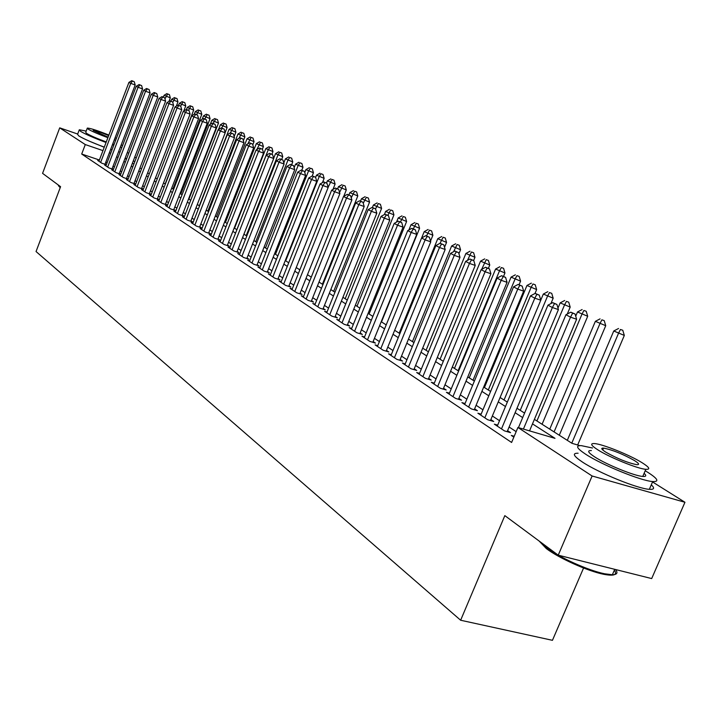 <?xml version="1.0" encoding="UTF-8"?>
<svg xmlns="http://www.w3.org/2000/svg" width="721" height="721" viewBox="0 0 721 721"><rect width="100%" height="100%" fill="white"/><g stroke="black" fill="none" stroke-linecap="round" stroke-linejoin="round"><path stroke-width="1.08" d="M583.577 568.004L552.448 640.32L460.638 620.24L36.05 251.539L60.582 186.685L42.575 173.355L59.717 127.851L77.688 134.043M127.32 152.428L128.717 153.303M134.737 157.079L136.206 157.998M652.541 481.943L684.95 502.276L592.112 475.995L517.912 427.472L554.999 438.341L532.495 423.885M592.112 475.995L558.225 555.17L651.685 578.575L684.95 502.276M514.208 436.277L511.306 435.43L513.848 437.124M497.679 425.129L494.345 424.155L504.457 430.879L510.549 432.654L507.575 430.68M481.123 414.169L477.888 413.214L487.702 419.739L493.741 421.506L490.857 419.595M465.054 403.526L461.918 402.597L471.444 408.933L477.428 410.7L474.625 408.834M449.444 393.188L446.398 392.287L455.654 398.434L461.584 400.2L458.862 398.389M434.285 383.148L431.329 382.265L440.324 388.24L446.2 389.998L443.55 388.24M419.55 373.388L416.684 372.523L425.426 378.336L431.248 380.084L428.68 378.381M405.229 363.898L402.444 363.06L410.934 368.701L416.711 370.45L414.215 368.791M391.296 354.669L388.583 353.849L396.856 359.337L402.579 361.086L400.146 359.473M377.741 345.692L375.1 344.881L383.148 350.226L388.826 351.965L386.456 350.397M364.547 336.95L361.978 336.157L369.81 341.366L375.434 343.097L373.136 341.565M351.695 328.434L349.207 327.658L356.832 332.732L362.402 334.454L360.158 332.967M339.185 320.142L336.752 319.385L344.187 324.324L349.712 326.045L347.522 324.594M326.992 312.058L324.621 311.319L331.867 316.131L337.347 317.844L335.211 316.429M315.104 304.181L312.797 303.46L319.863 308.155L325.288 309.859L323.215 308.48M303.514 296.502L301.27 295.79L308.155 300.369L313.536 302.063L311.508 300.72M292.212 289.013L290.022 288.319L296.737 292.78L302.072 294.474L300.098 293.159M281.19 281.704L279.054 281.019L285.606 285.381L290.896 287.057L288.968 285.777M270.42 274.566L268.347 273.899L274.737 278.153L279.982 279.829L278.099 278.576M259.921 267.599L257.893 266.95L264.129 271.105L269.339 272.772L267.5 271.547M249.664 260.804L247.682 260.164L253.774 264.219L258.938 265.878L257.136 264.688M239.642 254.162L237.705 253.531L243.662 257.496L248.781 259.145L247.024 257.983M229.855 247.663L227.962 247.051L233.784 250.926L238.858 252.566L237.137 251.431M220.284 241.328L218.436 240.724L224.123 244.5L229.161 246.14L227.485 245.032M210.929 235.118L209.126 234.532L214.687 238.227L219.68 239.859L218.039 238.768M201.79 229.053L200.023 228.476L205.458 232.099L210.415 233.712L208.811 232.649M192.84 223.122L191.119 222.564L196.436 226.097L201.348 227.71L199.78 226.664M184.089 217.318L182.404 216.769L187.613 220.229L192.48 221.825L190.948 220.815M175.527 211.641L173.878 211.1L178.97 214.488L183.801 216.075L182.305 215.083M167.146 206.089L165.533 205.548L170.526 208.865L175.311 210.451L173.851 209.478M158.944 200.645L157.367 200.123L162.252 203.367L167.002 204.944L165.569 203.989M150.914 195.319L149.364 194.805L154.15 197.978L158.863 199.546L157.457 198.617M143.046 190.101L141.532 189.596L146.219 192.705L150.896 194.264L149.517 193.354M135.341 184.991L133.863 184.495L138.441 187.541L143.091 189.091L141.74 188.199M127.788 179.98L126.337 179.493L130.834 182.476L135.44 184.026L134.115 183.143M120.389 175.068L118.965 174.59L123.372 177.519L127.941 179.051L126.644 178.195M113.134 170.255L111.737 169.786L116.063 172.661L120.596 174.185L119.326 173.337M106.023 165.542L104.653 165.073L108.889 167.894L113.395 169.408L112.152 168.588M99.39 160.017L81.698 154.033L511.604 442.46L517.912 427.472M516.155 431.654L509.107 427.021M499.536 420.713L492.362 415.99M482.953 409.789L476.103 405.283M466.857 399.191L460.322 394.883M451.229 388.889L444.983 384.78M436.043 378.895L430.086 374.965M421.289 369.17L415.593 365.421M406.941 359.725L401.507 356.147M392.99 350.532L387.79 347.116M379.408 341.592L374.451 338.329M366.196 332.886L361.455 329.767M353.326 324.414L348.802 321.431M340.79 316.159L336.473 313.311M328.578 308.11L324.45 305.398M316.672 300.269L312.734 297.674M305.064 292.627L301.306 290.148M293.744 285.174L290.157 282.803M282.704 277.891L279.27 275.638M271.925 270.799L268.654 268.645M261.399 263.868L258.28 261.813M251.124 257.1L248.15 255.135M241.084 250.484L238.245 248.619M231.279 244.031L228.575 242.247M221.698 237.714L219.121 236.019M212.325 231.549L209.874 229.927M203.169 225.511L200.835 223.97M194.21 219.608L191.984 218.148M185.441 213.84L183.332 212.443M176.87 208.189L174.861 206.864M168.48 202.664L166.569 201.402M160.26 197.248L158.449 196.058M152.212 191.948L150.491 190.822M144.335 186.757L142.704 185.685M136.611 181.674L135.07 180.656M129.05 176.69L127.59 175.735M121.633 171.814L120.263 170.904M114.369 167.029L113.071 166.172M107.123 162.64L105.771 162.18M99.047 160.909L97.714 160.459L101.859 163.216L106.329 164.73L105.113 163.919M558.225 555.17L504.835 515.632L460.638 620.24M81.698 154.033L85.285 144.57L59.717 127.851M104.239 147.264L89.774 141.352M110.701 153.258L109.349 152.798M102.968 150.617L85.285 144.57M522.68 417.576L515.118 412.718M505.475 406.527L498.256 401.885M488.784 395.802L481.898 391.377M472.588 385.393L466.009 381.166M456.862 375.29L450.58 371.252M441.585 365.475L435.583 361.618M426.733 355.931L421.001 352.254M412.295 346.657L406.824 343.142M398.253 337.635L393.026 334.283M384.59 328.866L379.606 325.658M371.297 320.322L366.529 317.258M358.346 312.004L353.795 309.075M345.738 303.901L341.394 301.108M333.444 296.007L329.299 293.339M321.476 288.31L317.51 285.759M309.796 280.802L306.01 278.378M298.404 273.493L294.79 271.168M287.291 266.355L283.849 264.138M276.449 259.389L273.16 257.271M265.86 252.584L262.723 250.566M255.531 245.942L252.53 244.022M245.428 239.453L242.58 237.624M235.569 233.117L232.847 231.369M225.925 226.926L223.339 225.258M216.507 220.869L214.038 219.283M207.287 214.948L204.935 213.443M198.275 209.162L196.04 207.729M189.461 203.502L187.334 202.132M180.836 197.96L178.817 196.662M172.391 192.534L170.471 191.299M164.127 187.226L162.306 186.054M156.033 182.025L154.312 180.917M148.111 176.933L146.471 175.879M140.343 171.94L138.802 170.949M132.736 167.056L131.276 166.118M125.283 162.27L123.904 161.378M117.974 157.575L116.676 156.736M534.396 419.361L571.969 443.316L579.828 445.614M125.03 158.413L126.418 159.296M132.421 163.126L133.89 164.055M139.955 167.93L141.505 168.912M147.652 172.833L149.283 173.878M155.493 177.835L157.223 178.934M163.514 182.936L165.334 184.107M171.688 188.154L173.617 189.38M180.043 193.48L182.071 194.769M188.587 198.924L190.714 200.285M197.302 204.485L199.546 205.909M206.215 210.162L208.576 211.668M215.327 215.976L217.805 217.553M224.646 221.915L227.241 223.564M234.172 227.989L236.903 229.72M243.923 234.199L246.78 236.019M253.9 240.562L256.901 242.472M264.111 247.069L267.257 249.069M274.566 253.729L277.855 255.829M285.264 260.551L288.724 262.759M296.232 267.545L299.855 269.852M307.47 274.71L311.265 277.125M318.997 282.055L322.963 284.588M330.804 289.581L334.968 292.23M342.917 297.304L347.279 300.08M355.354 305.226L359.914 308.137M368.107 313.365L372.883 316.402M381.211 321.71L386.204 324.901M394.657 330.29L399.894 333.625M408.483 339.095L413.962 342.592M422.686 348.153L428.427 351.812M437.296 357.463L443.307 361.293M452.319 367.043L458.619 371.054M467.785 376.903L474.373 381.103M483.701 387.051L490.604 391.449M500.095 397.496L507.332 402.111M516.984 408.266L524.564 413.097M134.863 161.522L133.25 160.972M126.644 158.71L125.121 158.196M104.978 164.271L135.188 84.988L130.735 83.357L100.643 162.414M132.475 81.067L134.25 81.716L131.745 80.68L132.475 81.067L130.735 83.357L128.924 82.392L98.912 161.261M135.188 84.988L134.25 81.716M131.745 80.68L128.924 82.392M168.948 101.427L170.318 97.858L164.091 95.28L163.379 97.137M164.956 98.903L167.66 93.982L169.399 94.622L167.66 93.982M164.091 95.28L166.902 93.595M169.399 94.622L170.318 97.858M60.203 187.694L58.401 185.657M58.293 184.991L60.357 187.289M122.552 145.597L121.2 144.867M86.178 131.096L79.301 129.762L80.563 131.33C85.556 134.295 94.054 138.017 106.05 142.506M79.148 130.168L77.571 134.34L78.814 135.936C83.807 138.928 92.297 142.659 104.293 147.129M106.266 141.929C97.146 138.585 90.612 135.755 86.646 133.43L85.727 132.294L87.214 128.365M116.36 138.414L115.063 137.792M108.88 135.079C97.569 130.546 90.386 128.212 87.322 128.086L88.25 129.203C92.216 131.501 98.768 134.331 107.889 137.684M108.682 135.584C100.805 132.322 95.641 130.591 93.189 130.402L108.087 137.161M114.288 139.838L115.657 140.244M114.053 144.479L112.674 144.074M110.655 149.364L112.016 149.806M118.577 151.752L120.065 152.104M112.422 144.741L113.774 145.191M120.326 147.147L121.822 147.517M614.337 570.185C617.636 574.907 614.04 576.268 603.558 574.258C587.759 571.131 558.883 558.153 546.374 548.618L539.119 541.02M539.245 541.12L546.004 547.509C558.811 557.261 588.435 570.572 604.622 573.781L612.363 574.754C617.068 574.646 618.14 572.898 615.572 569.527M592.482 448.002L581.342 445.641C575.223 445.425 576.701 448.309 585.776 454.302C601.873 464.91 641.14 480.907 652.703 481.556C659.535 481.862 657.885 478.78 647.746 472.3L645.205 470.768M578.107 453.23C571.969 453.076 573.42 456.023 582.46 462.071C598.502 472.787 637.734 488.784 649.342 489.325C654.226 489.64 654.875 488.144 651.288 484.818M644.105 473.318C646.656 475.644 646.205 476.68 642.762 476.437C634.489 475.995 606.343 464.549 594.627 456.871C587.994 452.509 586.912 450.418 591.382 450.58M642.267 462.828C629.911 455.041 602.359 443.956 594.374 443.568C589.913 443.37 591.013 445.425 597.673 449.742C609.425 457.348 637.589 468.794 645.836 469.308C650.666 469.56 649.477 467.406 642.267 462.828M605.712 452.103C617.23 458.601 627.567 462.792 636.715 464.675C639.788 464.838 639.031 463.45 634.444 460.539C622.791 454.023 612.49 449.868 603.549 448.092C600.638 447.957 601.359 449.291 605.712 452.103M112.007 168.939L142.56 88.908L138.081 87.268L107.654 167.065M139.829 84.943L141.622 85.601L139.09 84.555L139.829 84.943L138.081 87.268L136.233 86.277L105.888 165.893M142.56 88.908L141.622 85.601M139.09 84.555L136.233 86.277M119.19 173.707L150.085 92.901L145.57 91.243L114.792 171.814M147.327 88.899L149.139 89.557L146.57 88.503L147.327 88.899L145.57 91.243L143.686 90.242L112.999 170.625M150.085 92.901L149.139 89.557M146.57 88.503L143.686 90.242M126.508 178.574L157.764 96.974L153.213 95.307L122.083 176.663M154.979 92.937L156.799 93.595L154.213 92.522L154.979 92.937L153.213 95.307L151.284 94.289L120.245 175.437M157.764 96.974L156.799 93.595M154.213 92.522L151.284 94.289M133.971 183.531L165.596 101.129L161.008 99.453L129.519 181.602M162.793 97.047L164.622 97.723L162 96.632L162.793 97.047L161.008 99.453L159.044 98.407L127.644 180.358M165.596 101.129L164.622 97.723M162 96.632L159.044 98.407M176.303 106.167L177.952 101.859L171.661 99.255L170.922 101.183M172.743 102.418L175.275 97.948L177.024 98.588L175.275 97.948M171.661 99.255L174.5 97.551M177.024 98.588L177.952 101.859M183.792 111.007L185.748 105.933L179.376 103.292L178.61 105.302M180.629 106.149L183.035 101.985L184.801 102.634L183.035 101.985M179.376 103.292L182.251 101.58M184.801 102.634L185.748 105.933M165.154 183.99L193.688 110.088L187.253 107.42L186.442 109.511M188.523 110.313L190.957 106.104L192.732 106.753L190.957 106.104M187.253 107.42L190.155 105.69M192.732 106.753L193.688 110.088M172.923 188.938L201.79 114.333L195.274 111.629L194.255 114.269M196.581 114.576L199.032 110.304L200.826 110.962L199.032 110.304M195.274 111.629L198.221 109.88M200.826 110.962L201.79 114.333M141.586 188.587L173.59 105.365L168.966 103.689L137.098 186.649M170.76 101.246L172.607 101.922L169.949 100.823L170.76 101.246L168.966 103.689L166.966 102.616L135.188 185.378M173.59 105.365L172.607 101.922M169.949 100.823L166.966 102.616M180.854 193.994L210.054 118.65L203.466 115.919L202.177 119.253M204.782 118.974L207.278 114.594L209.081 115.252L207.278 114.594M203.466 115.919L206.44 114.161M209.081 115.252L210.054 118.65M149.364 193.751L181.746 109.7L177.087 108.006L144.84 191.795M178.889 105.536L180.755 106.221L178.069 105.104L178.889 105.536L177.087 108.006L175.041 106.915L142.893 190.497M181.746 109.7L180.755 106.221M178.069 105.104L175.041 106.915M188.938 199.149L218.49 123.066L211.83 120.308L210.262 124.354M213.146 123.462L215.687 118.965L217.499 119.632L215.687 118.965M211.83 120.308L214.84 118.523M217.499 119.632L218.49 123.066M157.304 199.032L190.074 114.116L185.387 112.413L152.744 197.049M187.19 109.916L189.064 110.601L186.351 109.475L187.19 109.916L185.387 112.413L183.296 111.304L150.752 195.724M190.074 114.116L189.064 110.601M186.351 109.475L183.296 111.304M225.159 132.565L227.097 127.572L220.356 124.778L218.499 129.573M221.689 128.05L224.267 123.435L226.097 124.102L224.267 123.435M220.356 124.778L223.402 122.985M226.097 124.102L227.097 127.572M165.406 204.413L198.581 118.632L193.85 116.91L160.819 202.412M195.67 114.387L197.563 115.081L194.814 113.936L195.67 114.387L193.85 116.91L191.714 115.784L158.782 201.06M198.581 118.632L197.563 115.081M194.814 113.936L191.714 115.784M234.172 136.584L235.893 132.177L229.071 129.338L199.311 205.764M230.35 132.88L233.036 127.987L234.884 128.662L233.036 127.987M229.071 129.338L232.153 127.527M234.884 128.662L235.893 132.177M173.68 209.91L207.269 123.237L202.502 121.516L169.065 207.891M204.331 118.956L206.242 119.65L203.457 118.496L204.331 118.956L202.502 121.516L200.321 120.353L166.984 206.512M207.269 123.237L206.242 119.65M203.457 118.496L200.321 120.353M243.383 140.676L244.87 136.873L237.966 134.007L207.846 211.199M238.993 138.315L241.986 132.646L243.842 133.322L241.986 132.646M237.966 134.007L241.084 132.177M243.842 133.322L244.87 136.873M182.134 215.525L216.147 127.95L211.343 126.211L177.483 213.497M213.182 123.624L215.101 124.318L212.289 123.156L213.182 123.624L211.343 126.211L209.117 125.03L175.356 212.082M216.147 127.95L215.101 124.318M212.289 123.156L209.117 125.03M252.792 144.849L254.035 141.667L247.051 138.765L216.552 216.751M247.826 143.867L251.124 137.396L252.999 138.081L251.124 137.396M247.051 138.765L250.205 136.918M252.999 138.081L254.035 141.667M190.768 221.266L225.213 132.763L220.374 131.015L186.081 219.211M222.23 128.392L224.159 129.095L221.311 127.905L222.23 128.392L220.374 131.015L218.093 129.807L183.918 217.769M225.213 132.763L224.159 129.095M221.311 127.905L218.093 129.807M262.363 149.22L263.399 146.57L256.325 143.632L225.457 222.429M256.838 149.562L260.47 142.253L262.354 142.938L260.47 142.253M256.325 143.632L259.524 141.767M262.354 142.938L263.399 146.57M199.6 227.133L234.487 137.684L229.602 135.927L194.877 225.06M231.468 133.268L233.424 133.971L230.531 132.772L231.468 133.268L229.602 135.927L227.277 134.683L192.66 223.582M234.487 137.684L233.424 133.971M230.531 132.772L227.277 134.683M271.916 154.258L272.971 151.581L265.815 148.598L234.541 228.224M236.849 229.693L268.212 149.86L270.014 147.219L271.916 147.913L270.014 147.219M265.815 148.598L269.05 146.724M271.916 147.913L272.971 151.581M208.621 233.126L243.968 142.713L239.048 140.937L203.863 231.035M240.922 138.252L242.887 138.955L239.967 137.747L240.922 138.252L239.048 140.937L236.668 139.676L201.601 229.53M243.968 142.713L242.887 138.955M239.967 137.747L236.668 139.676M281.677 159.44L282.758 156.7L275.503 153.681L273.674 158.341M246.185 235.641L277.964 154.97L279.766 152.293L281.686 152.987L279.766 152.293M275.503 153.681L278.784 151.78M281.686 152.987L282.758 156.7M217.85 239.264L253.657 147.859L248.7 146.075L213.055 237.146M250.584 143.344L252.566 144.056L249.61 142.83L250.584 143.344L248.7 146.075L246.267 144.777L210.739 235.605M253.657 147.859L252.566 144.056M249.61 142.83L246.267 144.777M291.626 164.794L292.753 161.928L285.417 158.872L283.795 162.964M255.739 241.733L287.922 160.188L289.743 157.484L291.672 158.178L289.743 157.484M285.417 158.872L288.733 156.953M291.672 158.178L292.753 161.928M227.286 245.528L263.571 153.122L258.578 151.32L222.456 243.392M260.47 148.553L262.462 149.274L259.47 148.03L260.47 148.553L258.578 151.32L256.081 149.995L220.085 241.823M263.571 153.122L262.462 149.274M259.47 148.03L256.081 149.995M301.802 170.264L302.982 167.281L295.547 164.181L294.159 167.687M265.499 247.952L298.115 165.533L299.936 162.784L301.883 163.487L299.936 162.784M295.547 164.181L298.909 162.252M301.883 163.487L302.982 167.281M236.939 251.944L273.719 158.503L268.681 156.691L232.072 249.79M270.582 153.888L272.592 154.618L269.555 153.348L270.582 153.888L268.681 156.691L266.13 155.339L229.648 248.177M273.719 158.503L272.592 154.618M269.555 153.348L266.13 155.339M312.13 176.059L313.446 172.752L305.911 169.615L304.767 172.499M275.485 254.324L308.534 170.994L310.372 168.209L312.328 168.912L310.372 168.209M305.911 169.615L309.318 167.66M312.328 168.912L313.446 172.752M246.816 258.515L284.101 164.009L279.018 162.189L241.914 256.334M280.929 159.35L282.965 160.08L279.883 158.791L280.929 159.35L279.018 162.189L276.413 160.801L239.435 254.684M284.101 164.009L282.965 160.08M279.883 158.791L276.413 160.801M322.431 182.647L324.144 178.357L316.51 175.176L315.618 177.411M285.705 260.831L319.196 176.582L321.043 173.761L323.017 174.473L321.043 173.761M316.51 175.176L319.962 173.202M323.017 174.473L324.144 178.357M256.928 265.229L294.727 169.651L289.608 167.822L251.99 263.03M291.527 164.938L293.573 165.668L290.455 164.37L291.527 164.938L289.608 167.822L286.931 166.398L249.448 261.335M294.727 169.651L293.573 165.668M290.455 164.37L286.931 166.398M332.976 189.416L335.094 184.089L327.361 180.863L326.505 183.017M328.136 187.253L331.966 179.439L333.958 180.16L331.966 179.439M327.361 180.863L330.858 178.871M333.958 180.16L335.094 184.089M267.275 272.105L305.614 175.428L300.441 173.581L262.3 269.888M302.378 170.661L304.442 171.4L301.279 170.075L302.378 170.661L300.441 173.581L297.71 172.13L259.704 268.158M305.614 175.428L304.442 171.4M301.279 170.075L297.71 172.13M343.746 196.364L346.305 189.956L338.464 186.685L337.59 188.866M339.555 192.48L343.142 185.252L345.152 185.973L343.142 185.252M338.464 186.685L342.015 184.666M345.152 185.973L346.305 189.956M277.873 279.153L316.762 181.341L311.553 179.484L272.862 276.909M313.491 176.519L315.573 177.258L312.373 175.924L313.491 176.519L311.553 179.484L308.75 177.997L270.195 275.134M316.762 181.341L315.573 177.258M312.373 175.924L308.75 177.997M322.386 284.218L357.787 195.959L349.838 192.642L348.928 194.922M351.253 197.815L354.588 191.209L356.616 191.93L354.588 191.209M349.838 192.642L353.434 190.605M356.616 191.93L357.787 195.959M288.733 286.372L328.181 187.406L322.927 185.531L283.686 284.101M324.883 182.521L326.983 183.269L323.729 181.917L324.883 182.521L322.927 185.531L320.052 184.008L280.956 282.29M328.181 187.406L326.983 183.269M323.729 181.917L320.052 184.008M333.643 291.392L369.549 202.114L361.482 198.744L360.518 201.15M363.249 203.268L366.313 197.311L368.359 198.041L366.313 197.311M361.482 198.744L365.132 196.689M368.359 198.041L369.549 202.114M299.855 293.771L339.888 193.616L334.589 191.732L294.772 291.473M336.554 188.677L338.672 189.434L335.373 188.055L336.554 188.677L334.589 191.732L331.642 190.173L291.969 289.617M339.888 193.616L338.672 189.434M335.373 188.055L331.642 190.173M345.17 298.737L381.598 208.414L373.415 204.998L372.397 207.531M334.941 317.096L376.813 213.209L375.551 208.865L372.099 207.423L375.551 208.865L378.327 203.556L380.391 204.286L378.327 203.556M373.415 204.998L377.119 202.925M380.391 204.286L381.598 208.414M311.265 301.351L351.884 199.978L346.54 198.086L306.137 299.026M348.513 194.985L350.649 195.742L347.306 194.346L348.513 194.985L346.54 198.086L343.529 196.482L303.271 297.124M351.884 199.978L350.649 195.742M347.306 194.346L343.529 196.482M356.976 306.272L393.936 214.876L385.645 211.415L384.374 214.561M387.826 215.327L390.647 209.964L392.72 210.694L390.647 209.964M385.645 211.415L389.394 209.315M392.72 210.694L393.936 214.876M322.954 309.12L364.195 206.512L358.806 204.611L317.79 306.776M360.788 201.456L362.942 202.222L359.545 200.799L360.788 201.456L358.806 204.611L355.705 202.962L314.852 304.821M364.195 206.512L362.942 202.222M359.545 200.799L355.705 202.962M369.089 313.986L406.599 221.5L398.181 217.985L396.496 222.14M400.416 221.969L398.208 221.185L401.759 222.672L400.416 221.969L403.264 216.525L405.355 217.264L403.264 216.525M398.181 217.985L401.985 215.858M405.355 217.264L406.599 221.5M376.813 213.209L371.378 211.298L329.74 314.726M373.379 208.09L371.378 211.298L368.206 209.604L326.721 312.716M372.099 207.423L368.206 209.604M347.243 325.279L389.773 220.085L384.293 218.157L342.006 322.873M386.294 214.903L388.484 215.678L384.987 214.218L386.294 214.903L384.293 218.157L381.03 216.426L338.906 320.818M389.773 220.085L388.484 215.678M384.987 214.218L381.03 216.426M359.869 333.67L403.066 227.142L397.541 225.204L354.597 331.245M399.551 221.897L397.541 225.204L394.198 223.42L351.415 329.127M403.066 227.142L401.759 222.672M398.208 221.185L394.198 223.42M381.499 321.899L419.577 228.287L411.033 224.718L408.915 229.945M413.304 228.881L416.206 223.258L418.315 224.006L416.206 223.258M411.033 224.718L414.899 222.573M418.315 224.006L419.577 228.287M430.527 241.048L432.888 235.253L424.218 231.63L421.632 237.966M426.508 235.974L429.482 230.161L431.609 230.909L429.482 230.161M424.218 231.63L428.139 229.467M431.609 230.909L432.888 235.253M444.533 247.321L446.551 242.409L437.746 238.723L399.173 333.165M440.062 243.274L443.109 237.245L445.254 238.002L443.109 237.245M437.746 238.723L441.73 236.533M445.254 238.002L446.551 242.409M372.838 342.295L416.729 234.388L411.15 232.432L367.512 339.834M413.169 229.08L415.395 229.864L411.79 228.35L413.169 229.08L411.15 232.432L407.716 230.612L364.249 337.671M416.729 234.388L415.395 229.864M411.79 228.35L407.716 230.612M458.926 253.738L460.566 249.745L451.634 245.996L412.448 341.628M453.581 251.71L457.096 244.518L459.259 245.284L457.096 244.518M451.634 245.996L455.681 243.788M459.259 245.284L460.566 249.745M386.15 351.145L430.752 241.832L425.129 239.868L380.787 348.658M427.156 236.452L429.41 237.245L425.741 235.704L427.156 236.452L425.129 239.868L421.596 237.993L377.434 346.431M430.752 241.832L429.41 237.245M425.741 235.704L421.596 237.993M473.625 260.542L474.968 257.28L465.892 253.477L426.084 350.316M467.451 260.398L471.453 251.99L473.634 252.756L471.453 251.99M465.892 253.477L470.002 251.232M473.634 252.756L474.968 257.28M399.822 360.248L445.172 249.484L439.495 247.501L394.423 357.724M441.531 244.031L443.803 244.825L440.08 243.265L441.531 244.031L439.495 247.501L435.872 245.573L390.98 355.435M445.172 249.484L443.803 244.825M440.08 243.265L435.872 245.573M488.387 268.32L489.757 265.013L480.537 261.146L440.08 359.238M481.682 269.348L486.206 259.659L488.405 260.434L486.206 259.659M480.537 261.146L484.71 258.884M488.405 260.434L489.757 265.013M413.881 369.594L459.989 257.343L454.266 255.36L408.447 367.043M456.312 251.827L458.601 252.62L454.816 251.034L456.312 251.827L454.266 255.36L450.535 253.377L404.905 364.691M459.989 257.343L458.601 252.62M454.816 251.034L450.535 253.377M503.537 276.377L504.952 272.971L495.588 269.041L454.464 368.413M458.123 370.738L499.41 271.042L501.365 267.545L503.582 268.32L501.365 267.545M495.588 269.041L499.833 266.752M503.582 268.32L504.952 272.971M428.337 379.21L475.229 265.436L469.461 263.435L422.857 376.632M471.507 259.839L473.814 260.642L469.975 259.028L471.507 259.839L469.461 263.435L465.622 261.39L419.216 374.208M475.229 265.436L473.814 260.642M469.975 259.028L465.622 261.39M519.075 284.75L520.58 281.145L511.054 277.143L469.245 377.831M473.003 380.228L514.992 279.207L516.948 275.647L519.183 276.431L516.948 275.647M511.054 277.143L515.371 274.827M519.183 276.431L520.58 281.145M443.199 389.097L490.911 273.755L485.089 271.745L437.683 386.483M487.144 268.086L489.478 268.897L485.566 267.248L487.144 268.086L485.089 271.745L481.141 269.645L433.934 383.996M490.911 273.755L489.478 268.897M485.566 267.248L481.141 269.645M535 293.483L536.64 289.554L526.961 285.48L484.44 387.519M488.306 389.98L531.007 287.607L532.972 283.984L535.225 284.768L532.972 283.984M526.961 285.48L531.35 283.137M535.225 284.768L536.64 289.554M458.493 399.281L507.052 282.317L501.176 280.298L452.941 396.631M503.24 276.576L505.592 277.387L501.609 275.71L503.24 276.576L501.176 280.298L497.111 278.135L449.084 394.063M507.052 282.317L505.592 277.387M501.609 275.71L497.111 278.135M550.907 303.595L553.169 298.197L543.328 294.06L540.768 300.17M504.042 400.011L547.491 296.241L549.456 292.555L551.727 293.348L549.456 292.555M543.328 294.06L547.789 291.69M551.727 293.348L553.169 298.197M474.238 409.753L523.662 291.14L517.741 289.103L468.641 407.068M519.814 285.309L522.184 286.129L518.138 284.425L519.814 285.309L517.741 289.103L513.55 286.877L464.675 404.436M523.662 291.14L522.184 286.129M518.138 284.425L513.55 286.877M567.265 314.041L570.185 307.101L560.163 302.883L557.982 308.083M520.238 410.339L564.453 305.136L566.427 301.387L568.716 302.171L566.427 301.387M560.163 302.883L564.705 300.486M568.716 302.171L570.185 307.101M490.451 420.55L540.786 300.215L534.802 298.179L484.818 417.829M536.884 294.312L539.272 295.132L535.153 293.402L536.884 294.312L534.802 298.179L530.494 295.88L480.736 415.107M540.786 300.215L539.272 295.132M535.153 293.402L530.494 295.88M542.075 424.263L587.696 316.267L577.503 311.977L575.718 316.213M536.911 420.965L581.919 314.284L583.893 310.472L586.2 311.265L583.893 310.472M577.503 311.977L582.126 309.552M586.2 311.265L587.696 316.267M507.16 431.663L558.424 309.579L552.394 307.525L501.492 428.905M554.476 303.586L556.891 304.415L552.692 302.649L554.476 303.586L552.394 307.525L547.951 305.163L497.274 426.102M558.424 309.579L556.891 304.415M552.692 302.649L547.951 305.163M559.289 435.232L605.73 325.703L595.366 321.332L549.744 429.148M554.079 431.915L599.908 323.72L601.891 319.827L604.216 320.629L601.891 319.827M595.366 321.332L600.061 318.88M604.216 320.629L605.73 325.703M529.538 430.879L576.62 319.232L570.527 317.168L523.401 429.085M572.618 313.157L575.052 313.986L570.78 312.184L572.618 313.157L570.527 317.168L565.949 314.726L518.453 427.634M576.62 319.232L575.052 313.986M570.78 312.184L565.949 314.726M577.674 444.983L624.323 335.427L613.76 330.984L567.301 440.342M571.771 443.19L618.456 333.435L620.43 329.47L622.782 330.272L620.43 329.47M613.76 330.984L618.555 328.497M622.782 330.272L624.323 335.427M614.716 569.311L612.363 574.754M602.747 449.967L603.549 448.092M642.762 476.437L645.836 469.308M652.703 481.556L649.342 489.325M603.558 574.258L604.622 573.781"/></g></svg>

